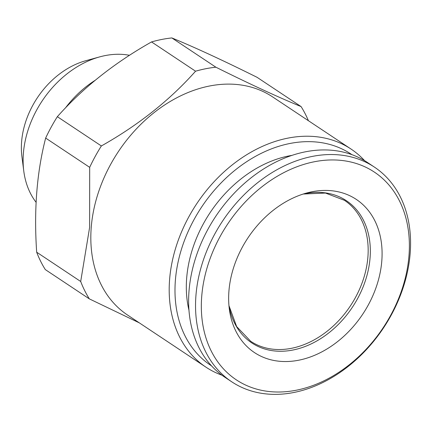 <?xml version="1.0" encoding="UTF-8"?>
<svg xmlns="http://www.w3.org/2000/svg" width="432" height="432" viewBox="0 0 432 432"><rect width="100%" height="100%" fill="white"/><g stroke="black" fill="none" stroke-linecap="round" stroke-linejoin="round"><path stroke-width="0.65" d="M231.692 381.775L224.78 377.179A128.893 96.584 -56.4 0 1 189.022 290.968A128.893 96.584 -56.4 0 1 256.343 173.869A128.893 96.584 -56.4 0 1 367.519 162.524L374.436 167.125A128.893 96.584 -56.4 0 1 383.486 327.931A128.893 96.584 -56.4 0 1 231.692 381.775A128.893 96.584 -56.4 0 1 195.939 295.564A128.893 96.584 -56.4 0 1 263.255 178.465A128.893 96.584 -56.4 0 1 374.436 167.125M301.088 106.585L257.067 77.312C222.988 60.377 194.584 47.25 171.85 37.93L215.876 67.203C249.95 84.137 278.359 97.265 301.088 106.585A146.308 109.636 -56.4 0 1 308.416 120.712M36.088 202.3A90.574 67.873 -56.4 0 1 23.776 171.072L21.924 156.676A76.091 57.019 -56.4 0 1 21.6 141.799A76.091 57.019 -56.4 0 1 85.72 60.739L99.716 56.878A90.574 67.873 -56.4 0 1 129.503 55.301M291.913 155.396A113.216 84.839 123.6 0 0 186.667 278.17A113.216 84.839 123.6 0 0 188.962 310.208M201.717 296.411A124.713 93.452 -56.4 0 1 364.981 166.855A124.713 93.452 -56.4 0 1 349.407 364.678A124.713 93.452 -56.4 0 1 201.717 296.411M139.358 322.888L89.327 298.868L45.306 269.59A146.308 109.636 -56.4 0 1 36.677 252.207L80.698 281.486L89.624 227.367L89.683 167.346L45.657 138.073A146.308 109.636 -56.4 0 1 57.343 116.683L101.363 145.957C138.418 125.086 169.814 100.165 195.561 71.204L151.54 41.931A146.308 109.636 -56.4 0 1 171.85 37.93M89.683 167.346A146.308 109.636 -56.4 0 1 101.363 145.957M65.47 107.924A90.574 67.873 -56.4 0 1 95.002 80.411M228.933 291.049A91.967 68.915 -56.4 0 1 306.428 193.077A91.967 68.915 -56.4 0 1 382.045 250.808A91.967 68.915 -56.4 0 1 311.807 356.427A91.967 68.915 -56.4 0 1 229.322 309.026A91.967 68.915 -56.4 0 1 228.933 291.049M89.327 298.868A146.308 109.636 -56.4 0 1 80.698 281.486M211.486 365.818A126.803 95.018 -56.4 0 1 175.376 280.395A126.803 95.018 -56.4 0 1 242.179 164.776A126.803 95.018 -56.4 0 1 351.902 154.661M221.956 375.203A130.982 98.15 -56.4 0 1 205.929 367.151A130.982 98.15 -56.4 0 1 169.598 279.547A130.982 98.15 -56.4 0 1 238.005 160.547A130.982 98.15 -56.4 0 1 350.984 149.018A130.982 98.15 -56.4 0 1 364.608 160.682M205.929 367.151L127.559 315.041A130.982 98.15 -56.4 0 1 91.228 227.432A130.982 98.15 -56.4 0 1 159.635 108.432A130.982 98.15 -56.4 0 1 272.619 96.903L350.984 149.018M23.776 171.072A90.574 67.873 -56.4 0 1 23.393 153.371A90.574 67.873 -56.4 0 1 99.716 56.878M195.561 71.204A146.308 109.636 -56.4 0 1 215.876 67.203M45.657 138.073C36.817 172.228 33.82 210.276 36.677 252.207M151.54 41.931C114.485 62.807 83.084 87.723 57.343 116.683M228.965 305.667A85.396 63.99 -56.4 0 0 306.11 346.108A85.396 63.99 -56.4 0 0 370.321 249.545A85.396 63.99 -56.4 0 0 303.194 194.038L325.463 193.05L344.434 200.302A84.65 63.434 -56.4 0 1 362.432 281.983A84.65 63.434 -56.4 0 1 291.46 348.311A84.65 63.434 -56.4 0 1 250.684 341.275L236.66 326.592L228.96 305.651"/></g></svg>
